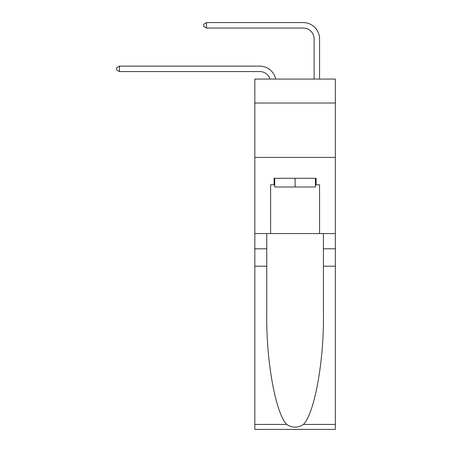 <?xml version="1.0" encoding="UTF-8"?>
<svg xmlns="http://www.w3.org/2000/svg" width="452" height="452" viewBox="0 0 452 452"><rect width="100%" height="100%" fill="white"/><g stroke="black" fill="none" stroke-linecap="round" stroke-linejoin="round"><path stroke-width="0.68" d="M335.344 103.005L335.344 79.066L254.832 79.066L254.832 103.005L335.344 103.005L335.344 233.56L319.57 233.56L319.57 184.817L316.084 184.817L316.084 178.291L274.087 178.291L274.087 184.817L274.743 184.817M254.832 266.2L266.748 266.2L266.748 314.722C266.166 361.097 275.573 412.902 286.67 424.434C292.274 428.016 297.891 428.016 303.507 424.434L335.344 424.434L335.344 429.4L254.832 429.4L254.832 103.005M270.07 79.066A10.882 10.882 -4.9 0 0 259.73 71.557L119.486 71.557L119.486 66.122L259.73 66.122A16.317 16.317 175.1 0 1 275.697 79.066M314.129 79.066L314.129 38.917A10.882 10.882 69 0 0 303.247 28.041L206.524 28.041L203.694 26.408L203.694 24.233L206.524 22.6L303.247 22.6A16.317 16.317 28.5 0 1 319.57 38.917L319.57 79.066M315.434 178.291L315.434 186.998L274.743 186.998L274.743 178.291M295.088 178.291L295.088 186.998M303.507 424.434C314.598 412.902 324.011 361.097 323.429 314.722L323.429 233.56M323.429 266.2L335.344 266.2L335.344 233.56M266.748 233.56L266.748 266.2M335.344 424.434L335.344 266.2M254.832 233.56L270.607 233.56L270.607 184.817L274.087 184.817M254.832 157.403L335.344 157.403M270.607 233.56L319.57 233.56M315.434 184.817L316.084 184.817M314.129 38.917A10.882 10.882 -151.5 0 0 303.247 28.041A10.882 10.882 -151.5 0 1 314.129 38.917A10.882 10.882 -151.5 0 0 303.247 28.041A10.882 10.882 -151.5 0 1 314.129 38.917A10.882 10.882 -151.5 0 0 303.247 28.041A10.882 10.882 -151.5 0 1 314.129 38.917A10.882 10.882 -151.5 0 0 303.247 28.041A10.882 10.882 -151.5 0 1 314.129 38.917A10.882 10.882 -151.5 0 0 303.247 28.041A10.882 10.882 -151.5 0 1 314.129 38.917A10.882 10.882 -151.5 0 0 303.247 28.041A10.882 10.882 -151.5 0 1 314.129 38.917A10.882 10.882 -151.5 0 0 303.247 28.041A10.882 10.882 -151.5 0 1 314.129 38.917A10.882 10.882 -151.5 0 0 303.247 28.041A10.882 10.882 -151.5 0 1 314.129 38.917A10.882 10.882 -151.5 0 0 303.247 28.041A10.882 10.882 -151.5 0 1 314.129 38.917A10.882 10.882 -151.5 0 0 303.247 28.041A10.882 10.882 -151.5 0 1 314.129 38.917A10.882 10.882 -151.5 0 0 303.247 28.041A10.882 10.882 -151.5 0 1 314.129 38.917A10.882 10.882 -151.5 0 0 303.247 28.041A10.882 10.882 -151.5 0 1 314.129 38.917A10.882 10.882 -151.5 0 0 303.247 28.041A10.882 10.882 -151.5 0 1 314.129 38.917A10.882 10.882 -151.5 0 0 303.247 28.041A10.882 10.882 -151.5 0 1 314.129 38.917A10.882 10.882 -151.5 0 0 303.247 28.041A10.882 10.882 -151.5 0 1 314.129 38.917M119.486 71.557L116.656 69.93L116.656 67.749L119.486 66.122M206.524 22.6L206.524 28.041M323.429 248.792L335.344 248.792M266.748 248.792L254.832 248.792M254.832 424.434L286.67 424.434"/></g></svg>
